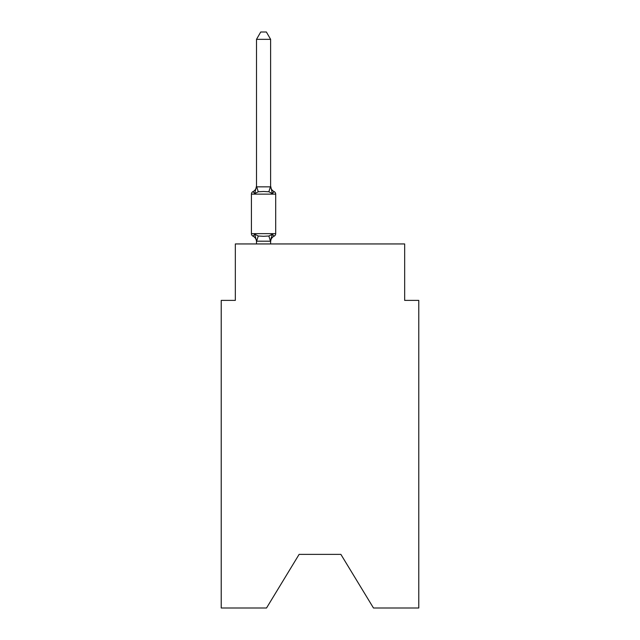 <?xml version="1.0" encoding="UTF-8"?>
<svg xmlns="http://www.w3.org/2000/svg" width="640" height="640" viewBox="0 0 640 640"><rect width="100%" height="100%" fill="white"/><g stroke="black" fill="none" stroke-linecap="round" stroke-linejoin="round"><path stroke-width="0.96" d="M340.88 554.376L373.48 608L418.776 608L418.776 300.384L404.664 300.384L404.664 243.944L235.336 243.944L235.336 300.384L221.224 300.384L221.224 608L266.52 608L299.12 554.376L340.88 554.376L299.12 554.376M256.504 241.76L256.504 241.76A6.208 6.208 0 0 0 253.008 236.184A2.824 2.824 0 0 1 251.424 233.64A2.824 2.824 0 0 0 253.008 236.184L254.736 234.192L253.008 236.184A2.824 2.824 0 0 1 251.424 233.64A2.824 2.824 0 0 0 253.008 236.184L254.736 234.192L253.008 236.184A2.824 2.824 0 0 1 251.424 233.64A2.824 2.824 0 0 0 253.008 236.184A2.824 2.824 0 0 1 251.424 233.64A2.824 2.824 0 0 0 253.008 236.184A2.824 2.824 0 0 1 251.424 233.64A2.824 2.824 0 0 0 253.008 236.184L254.736 234.192L253.008 236.184A2.824 2.824 0 0 1 251.424 233.64A2.824 2.824 0 0 0 253.008 236.184L254.736 234.192L253.008 236.184A2.824 2.824 0 0 1 251.424 233.64A2.824 2.824 0 0 0 253.008 236.184L254.736 234.192L253.008 236.184A2.824 2.824 0 0 1 251.424 233.64A2.824 2.824 0 0 0 253.008 236.184A2.824 2.824 0 0 1 251.424 233.64A2.824 2.824 0 0 0 253.008 236.184A2.824 2.824 0 0 1 251.424 233.64A2.824 2.824 0 0 0 253.008 236.184A2.824 2.824 0 0 1 251.424 233.64A2.824 2.824 0 0 0 253.008 236.184L254.736 234.192L253.008 236.184A2.824 2.824 0 0 1 251.424 233.64A2.824 2.824 0 0 0 253.008 236.184L254.736 234.192L253.008 236.184A2.824 2.824 0 0 1 251.424 233.64A2.824 2.824 0 0 0 253.008 236.184L254.736 234.192L253.008 236.184A2.824 2.824 0 0 1 251.424 233.64A2.824 2.824 0 0 0 253.008 236.184A2.824 2.824 0 0 1 251.424 233.64A2.824 2.824 0 0 0 253.008 236.184A2.824 2.824 0 0 1 251.424 233.64A2.824 2.824 0 0 0 253.008 236.184L254.736 234.192L253.008 236.184A2.824 2.824 0 0 1 251.424 233.64A2.824 2.824 0 0 0 253.008 236.184L254.736 234.192L253.008 236.184A2.824 2.824 0 0 1 251.424 233.64A2.824 2.824 0 0 0 253.008 236.184L254.736 234.192L253.008 236.184A2.824 2.824 0 0 1 251.424 233.64A2.824 2.824 0 0 0 253.008 236.184L254.736 234.192L253.008 236.184A2.824 2.824 0 0 1 251.424 233.64A2.824 2.824 0 0 0 253.008 236.184A2.824 2.824 0 0 1 251.424 233.64A2.824 2.824 0 0 0 253.008 236.184A2.824 2.824 0 0 1 251.424 233.64A2.824 2.824 0 0 0 253.008 236.184L254.736 234.192L253.008 236.184A2.824 2.824 0 0 1 251.424 233.64A2.824 2.824 0 0 0 253.008 236.184L254.736 234.192L253.008 236.184A2.824 2.824 0 0 1 251.424 233.64A2.824 2.824 0 0 0 253.008 236.184L254.736 234.192L253.008 236.184A2.824 2.824 0 0 1 251.424 233.64A2.824 2.824 0 0 0 253.008 236.184L254.736 234.192L253.008 236.184A2.824 2.824 0 0 1 251.424 233.64A2.824 2.824 0 0 0 253.008 236.184A2.824 2.824 0 0 1 251.424 233.64A2.824 2.824 0 0 0 253.008 236.184A2.824 2.824 0 0 1 251.424 233.64A2.824 2.824 0 0 0 253.008 236.184L254.736 234.192L253.008 236.184A2.824 2.824 0 0 1 251.424 233.64A2.824 2.824 0 0 0 253.008 236.184L254.736 234.192L253.008 236.184A2.824 2.824 0 0 1 251.424 233.64A2.824 2.824 0 0 0 253.008 236.184L254.736 234.192L253.008 236.184A2.824 2.824 0 0 1 251.424 233.64A2.824 2.824 0 0 0 253.008 236.184L254.736 234.192L253.008 236.184A2.824 2.824 0 0 1 251.424 233.64A2.824 2.824 0 0 0 253.008 236.184L254.736 234.192L253.008 236.184A2.824 2.824 0 0 1 251.424 233.64A2.824 2.824 0 0 0 253.008 236.184L254.736 234.192L253.008 236.184L254.736 234.192L253.008 236.184L254.736 234.192L253.008 236.184L254.736 234.192L253.008 236.184L254.736 234.192L253.008 236.184L254.736 234.192L253.008 236.184L254.736 234.192L258.264 236.008L263.56 236.296L268.848 236.008L272.376 234.192L274.104 236.184A2.824 2.824 0 0 0 275.696 233.64L275.696 194.136A2.824 2.824 0 0 0 274.104 191.592A2.824 2.824 0 0 1 275.696 194.136A2.824 2.824 0 0 0 274.104 191.592L272.376 193.584L274.104 191.592A2.824 2.824 0 0 1 275.696 194.136A2.824 2.824 0 0 0 274.104 191.592L272.376 193.584L274.104 191.592A2.824 2.824 0 0 1 275.696 194.136A2.824 2.824 0 0 0 274.104 191.592L272.376 193.584L274.104 191.592A2.824 2.824 0 0 1 275.696 194.136A2.824 2.824 0 0 0 274.104 191.592L272.376 193.584L274.104 191.592A2.824 2.824 0 0 1 275.696 194.136A2.824 2.824 0 0 0 274.104 191.592L272.376 193.584L274.104 191.592A2.824 2.824 0 0 1 275.696 194.136A2.824 2.824 0 0 0 274.104 191.592L272.376 193.584L274.104 191.592A2.824 2.824 0 0 1 275.696 194.136A2.824 2.824 0 0 0 274.104 191.592L272.376 193.584L274.104 191.592A2.824 2.824 0 0 1 275.696 194.136A2.824 2.824 0 0 0 274.104 191.592L272.376 193.584L274.104 191.592A2.824 2.824 0 0 1 275.696 194.136A2.824 2.824 0 0 0 274.104 191.592L272.376 193.584L274.104 191.592A2.824 2.824 0 0 1 275.696 194.136A2.824 2.824 0 0 0 274.104 191.592L272.376 193.584L274.104 191.592A2.824 2.824 0 0 1 275.696 194.136A2.824 2.824 0 0 0 274.104 191.592L272.376 193.584L274.104 191.592A2.824 2.824 0 0 1 275.696 194.136A2.824 2.824 0 0 0 274.104 191.592L272.376 193.584L274.104 191.592A2.824 2.824 0 0 1 275.696 194.136A2.824 2.824 0 0 0 274.104 191.592L272.376 193.584L274.104 191.592A2.824 2.824 0 0 1 275.696 194.136A2.824 2.824 0 0 0 274.104 191.592L272.376 193.584L274.104 191.592A2.824 2.824 0 0 1 275.696 194.136A2.824 2.824 0 0 0 274.104 191.592L272.376 193.584L274.104 191.592A2.824 2.824 0 0 1 275.696 194.136A2.824 2.824 0 0 0 274.104 191.592L272.376 193.584L274.104 191.592A2.824 2.824 0 0 1 275.696 194.136A2.824 2.824 0 0 0 274.104 191.592L272.376 193.584L274.104 191.592A2.824 2.824 0 0 1 275.696 194.136A2.824 2.824 0 0 0 274.104 191.592L272.376 193.584L274.104 191.592A2.824 2.824 0 0 1 275.696 194.136A2.824 2.824 0 0 0 274.104 191.592L272.376 193.584L274.104 191.592A2.824 2.824 0 0 1 275.696 194.136A2.824 2.824 0 0 0 274.104 191.592L272.376 193.584L274.104 191.592A2.824 2.824 0 0 1 275.696 194.136A2.824 2.824 0 0 0 274.104 191.592L272.376 193.584L274.104 191.592A2.824 2.824 0 0 1 275.696 194.136A2.824 2.824 0 0 0 274.104 191.592L272.376 193.584L274.104 191.592A2.824 2.824 0 0 1 275.696 194.136A2.824 2.824 0 0 0 274.104 191.592L272.376 193.584L274.104 191.592A2.824 2.824 0 0 1 275.696 194.136A2.824 2.824 0 0 0 274.104 191.592L272.376 193.584L274.104 191.592A2.824 2.824 0 0 1 275.696 194.136A2.824 2.824 0 0 0 274.104 191.592L272.376 193.584L274.104 191.592A2.824 2.824 0 0 1 275.696 194.136A2.824 2.824 0 0 0 274.104 191.592L272.376 193.584L274.104 191.592A2.824 2.824 0 0 1 275.696 194.136A2.824 2.824 0 0 0 274.104 191.592L272.376 193.584L274.104 191.592A2.824 2.824 0 0 1 275.696 194.136A2.824 2.824 0 0 0 274.104 191.592L272.376 193.584L274.104 191.592A2.824 2.824 0 0 1 275.696 194.136A2.824 2.824 0 0 0 274.104 191.592L272.376 193.584L274.104 191.592A2.824 2.824 0 0 1 275.696 194.136A2.824 2.824 0 0 0 274.104 191.592L272.376 193.584L274.104 191.592A2.824 2.824 0 0 1 275.696 194.136A2.824 2.824 0 0 0 274.104 191.592L272.376 193.584L274.104 191.592A2.824 2.824 0 0 1 275.696 194.136A2.824 2.824 0 0 0 274.104 191.592L272.376 193.584L274.104 191.592A2.824 2.824 0 0 1 275.696 194.136L251.424 194.136A2.824 2.824 0 0 1 253.008 191.592L254.736 193.584L253.008 191.592A6.208 6.208 0 0 0 256.504 186.008L256.504 186.848L270.616 186.848L270.616 186.008L272.376 193.584L274.104 191.592L272.376 193.584L268.848 191.768L263.56 191.48L258.264 191.768L254.736 193.584L253.008 191.592L254.736 193.584L253.008 191.592L254.736 193.584L253.008 191.592L254.736 193.584L253.008 191.592L254.736 193.584L253.008 191.592L254.736 193.584L253.008 191.592L254.736 193.584L253.008 191.592L254.736 193.584L253.008 191.592L254.736 193.584L253.008 191.592L254.736 193.584L253.008 191.592L254.736 193.584L253.008 191.592L254.736 193.584L253.008 191.592L254.736 193.584L253.008 191.592L254.736 193.584L253.008 191.592L254.736 193.584L253.008 191.592L254.736 193.584L253.008 191.592L254.736 193.584L256.504 186.008M271.536 235.136L272.376 234.192L274.104 236.184A6.208 6.208 0 0 0 270.616 241.76L271.272 237.608L270.496 241.216L256.504 241.184L254.736 234.192M270.616 186.592L270.616 39.336L256.504 39.336L256.504 186.592M272.376 234.192L274.104 236.184L272.376 234.192L274.104 236.184L272.376 234.192L274.104 236.184L272.376 234.192L274.104 236.184L272.376 234.192L274.104 236.184L272.376 234.192L274.104 236.184L272.376 234.192L274.104 236.184L272.376 234.192L274.104 236.184L272.376 234.192L274.104 236.184L272.376 234.192L274.104 236.184L272.376 234.192L274.104 236.184L272.376 234.192L274.104 236.184L272.376 234.192L274.104 236.184L272.376 234.192L274.104 236.184L272.376 234.192L274.104 236.184L272.376 234.192L274.104 236.184L272.376 234.192L270.616 240.928L271.272 237.608M251.424 194.136L251.424 233.64L275.696 233.64M270.616 243.944L270.616 241.184M256.504 243.944L256.504 241.184M270.616 186.008A6.208 6.208 0 0 0 274.104 191.592M256.504 39.336L260.736 32L266.376 32L270.616 39.336M258.264 236.008L256.616 241.216M268.848 236.008L270.496 241.216M256.616 186.552L258.264 191.768M270.496 186.552L268.848 191.768"/></g></svg>
